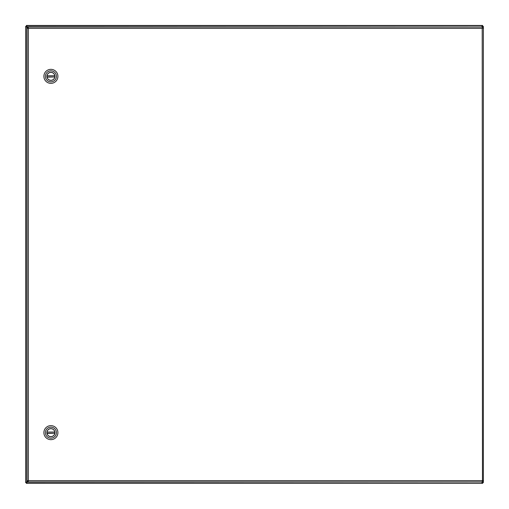<?xml version="1.0" encoding="UTF-8"?>
<svg xmlns="http://www.w3.org/2000/svg" width="509" height="509" viewBox="0 0 509 509"><rect width="100%" height="100%" fill="white"/><g stroke="black" fill="none" stroke-linecap="round" stroke-linejoin="round"><path stroke-width="0.76" d="M482.551 482.608L482.208 481.781L483.353 482.608L482.608 482.608L482.608 483.353L481.781 482.208L482.608 482.551M26.392 482.551L27.219 482.208L26.392 483.353L26.392 482.608L25.647 482.608L26.792 481.781L26.449 482.608M28.122 481.31L27.219 482.208L481.527 481.959M482.608 26.449L481.781 26.792L482.608 25.647L482.608 26.392L483.353 26.392L482.208 27.219L482.551 26.392M26.449 26.392L26.792 27.219L25.647 26.392L26.392 26.392L26.392 25.647L27.219 26.786L26.392 26.449M481.527 27.041L27.219 26.786L28.122 27.69M26.392 25.647L482.608 25.647M482.608 483.353L26.392 483.353M482.608 25.45L26.392 25.45M483.353 26.392L483.353 482.608M27.69 28.122L26.792 27.219L26.792 481.781L27.69 480.878M25.647 482.608L25.647 26.392M482.608 28.122L483.55 28.122L482.608 28.122M483.55 480.878L482.208 480.623L483.55 480.878M482.468 481.959L482.208 28.383L28.383 28.383L28.383 480.623L482.208 480.623L482.468 481.959L28.122 481.959L28.383 480.623L27.041 480.878L27.041 28.122L28.383 28.383L28.122 27.041L482.468 27.041L482.208 28.383L482.468 27.041M27.041 28.122L28.383 28.383L28.122 27.041M28.122 481.959L28.383 480.623L27.041 480.878M50.9 425.639A7.011 7.011 0 0 1 57.911 432.65A7.011 7.011 0 0 1 50.9 439.661A7.011 7.011 0 0 1 43.889 432.65A7.011 7.011 0 0 1 50.9 425.639A7.011 7.011 0 0 1 57.911 432.65A7.011 7.011 0 0 1 50.9 439.661A7.011 7.011 0 0 1 43.889 432.65A7.011 7.011 0 0 1 50.9 425.639M50.9 438.16A5.51 5.51 0 0 1 46.128 429.895A5.51 5.51 0 0 1 55.672 429.895A5.51 5.51 0 0 1 50.9 438.16A5.51 5.51 0 0 1 46.128 429.895A5.51 5.51 0 0 1 55.672 429.895A5.51 5.51 0 0 1 50.9 438.16M50.9 428.616A4.034 4.034 0 0 0 47.407 434.667A4.034 4.034 0 0 0 54.393 434.667A4.034 4.034 0 0 0 50.9 428.616A4.034 4.034 0 0 0 47.407 434.667A4.034 4.034 0 0 0 54.393 434.667A4.034 4.034 0 0 0 50.9 428.616M47.025 433.452L46.987 433.248A3.957 3.957 0 0 1 46.987 432.052L54.813 432.052A3.957 3.957 0 0 1 54.813 433.248L47.025 433.452A3.957 3.957 0 0 0 54.775 433.452M54.775 431.848A3.957 3.957 0 0 0 47.025 431.848M46.987 432.052L54.813 432.052M54.813 433.248L46.987 433.248M50.9 69.339A7.011 7.011 0 0 1 57.911 76.35A7.011 7.011 0 0 1 50.9 83.361A7.011 7.011 0 0 1 43.889 76.35A7.011 7.011 0 0 1 50.9 69.339A7.011 7.011 0 0 1 57.911 76.35A7.011 7.011 0 0 1 50.9 83.361A7.011 7.011 0 0 1 43.889 76.35A7.011 7.011 0 0 1 50.9 69.339M50.9 81.86A5.51 5.51 0 0 1 46.128 73.595A5.51 5.51 0 0 1 55.672 73.595A5.51 5.51 0 0 1 50.9 81.86A5.51 5.51 0 0 1 46.128 73.595A5.51 5.51 0 0 1 55.672 73.595A5.51 5.51 0 0 1 50.9 81.86M50.9 72.316A4.034 4.034 0 0 0 47.407 78.367A4.034 4.034 0 0 0 54.393 78.367A4.034 4.034 0 0 0 50.9 72.316A4.034 4.034 0 0 0 47.407 78.367A4.034 4.034 0 0 0 54.393 78.367A4.034 4.034 0 0 0 50.9 72.316M47.025 77.152L46.987 76.948A3.957 3.957 0 0 1 46.987 75.752L54.813 75.752A3.957 3.957 0 0 1 54.813 76.948L47.025 77.152A3.957 3.957 0 0 0 54.775 77.152M54.775 75.548A3.957 3.957 0 0 0 47.025 75.548M46.987 75.752L54.813 75.752M54.813 76.948L46.987 76.948M26.589 482.208L27.219 482.208M481.781 482.208L482.411 482.208M482.411 26.792L481.781 26.792M27.219 26.792L26.589 26.792"/></g></svg>
